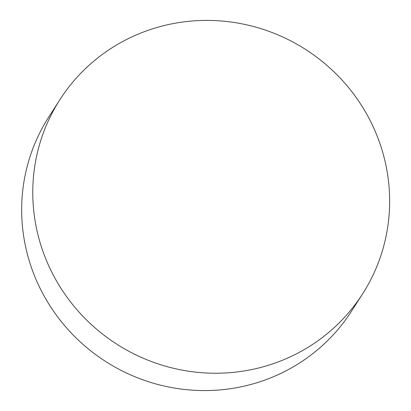 <?xml version="1.0" encoding="UTF-8"?>
<svg xmlns="http://www.w3.org/2000/svg" width="411" height="411" viewBox="0 0 411 411"><rect width="100%" height="100%" fill="white"/><g stroke="black" fill="none" stroke-linecap="round" stroke-linejoin="round"><path stroke-width="0.62" d="M59.785 99.827L48.678 117.166A179.828 175.004 32.6 0 0 63.037 323.734A179.828 175.004 32.6 0 0 265.676 379.785A179.828 175.004 32.6 0 0 351.528 311.158L362.636 293.819A179.828 175.004 32.6 0 0 377.159 136.056A179.828 175.004 32.6 0 0 145.633 31.195A179.828 175.004 32.6 0 0 59.785 99.827A179.828 175.004 32.6 0 0 45.256 257.584A179.828 175.004 32.6 0 0 276.783 362.445A179.828 175.004 32.6 0 0 362.636 293.819"/></g></svg>
